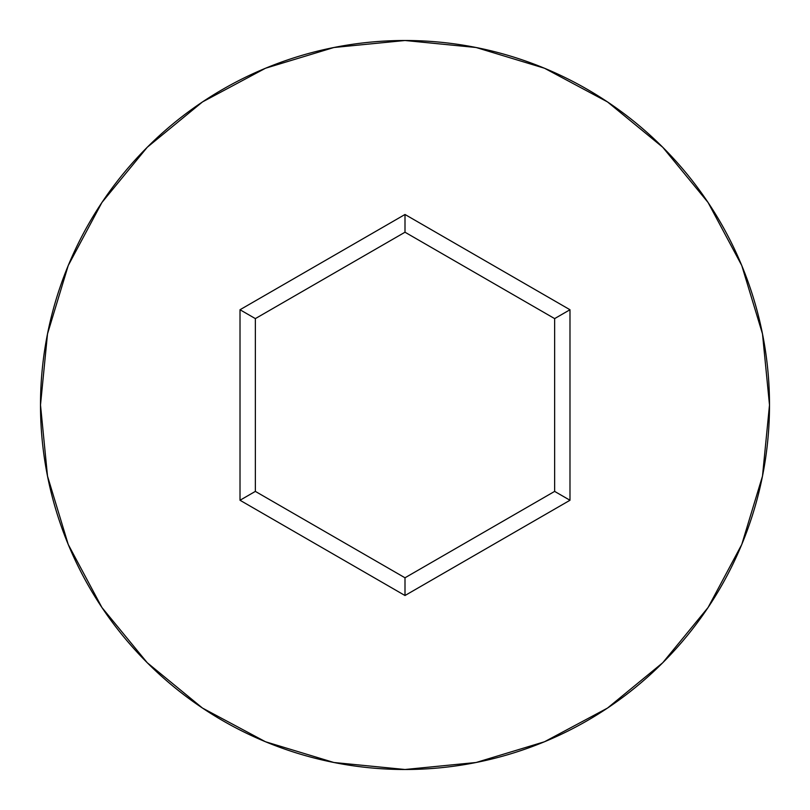 <?xml version="1.0" encoding="UTF-8"?>
<svg xmlns="http://www.w3.org/2000/svg" width="810" height="810" viewBox="0 0 810 810"><rect width="100%" height="100%" fill="white"/><g stroke="black" fill="none" stroke-linecap="round" stroke-linejoin="round"><path stroke-width="1.21" d="M40.5 405A364.5 364.5 0 0 1 405 40.5A364.5 364.5 0 0 1 769.5 405A364.5 364.5 0 0 0 405 40.5A364.5 364.5 0 0 0 40.5 405L47.507 476.108L68.243 544.492L101.928 607.51L147.258 662.742L202.49 708.072L265.508 741.757L333.892 762.494L405 769.5L476.108 762.494L544.492 741.757L607.51 708.072L662.742 662.742L708.072 607.51L741.757 544.492L762.494 476.108L769.5 405L762.494 333.892L741.757 265.508L708.072 202.49L662.742 147.258L607.51 101.928L544.492 68.243L476.108 47.507L405 40.5L333.892 47.507L265.508 68.243L202.49 101.928L147.258 147.258L101.928 202.49L68.243 265.508L47.507 333.892L40.5 405A364.5 364.5 0 0 0 405 769.5A364.5 364.5 0 0 0 769.5 405A364.5 364.5 0 0 1 405 769.5A364.5 364.5 0 0 1 40.5 405M405 595.512L240.013 500.256L240.013 309.744L405 214.488L569.987 309.744L569.987 500.256L405 595.512L569.987 500.256L569.987 309.744L554.637 318.603L554.637 491.397L405 577.783L255.363 491.397L255.363 318.603L405 232.217L554.637 318.603L554.637 491.397L569.987 500.256L554.637 491.397L405 577.783L405 595.512L405 577.783L255.363 491.397L240.013 500.256L405 595.512M554.637 318.603L569.987 309.744L405 214.488L405 232.217L554.637 318.603M405 232.217L405 214.488L240.013 309.744L255.363 318.603L405 232.217M255.363 318.603L240.013 309.744L240.013 500.256L255.363 491.397L255.363 318.603"/></g></svg>
